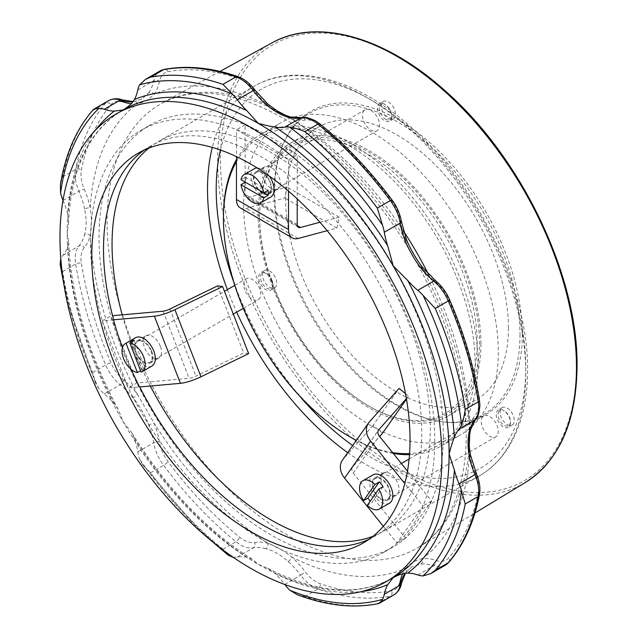 <?xml version="1.0" encoding="UTF-8"?>
<svg xmlns="http://www.w3.org/2000/svg" width="637" height="637" viewBox="0 0 637 637"><rect width="100%" height="100%" fill="white"/><g stroke="black" fill="none" stroke-linecap="round" stroke-linejoin="round"><path stroke-width="0.48" stroke-dasharray="3.19 2.39" d="M248.645 353.639L243.637 352.994L195.949 376.141A6.139 1.298 158.8 0 1 189.101 378.322L136.859 382.988L128.324 387.909L139.559 386.978M113.665 319.782L102.286 320.801L128.324 387.909M102.286 320.801L110.822 315.872L112.582 315.713M136.859 382.988L110.822 315.872M150.316 386.022A225.044 129.932 60 0 1 148.238 381.969A225.044 129.932 60 0 1 122.2 314.853M160.301 346.17A12.891 7.445 -120 0 0 145.961 335.715A12.891 7.445 -120 0 0 145.961 350.597A12.891 7.445 -120 0 0 158.852 358.042A12.891 7.445 -120 0 0 160.301 346.17M131.286 369.492A225.044 129.932 60 0 1 122.455 347.698M151.909 366.06A16.363 9.451 60 0 1 135.546 356.616A16.363 9.451 60 0 1 135.546 337.714M151.622 351.186A12.891 7.445 60 0 1 150.173 363.05A12.891 7.445 60 0 1 137.281 355.613A12.891 7.445 60 0 1 137.281 340.723A12.891 7.445 60 0 1 151.622 351.186M217.591 285.878L243.637 352.994M144.408 149.95A225.044 129.932 60 0 1 150.117 146.303A225.044 129.932 60 0 1 236.598 144.894L236.454 144.973A225.044 129.932 60 0 1 288.529 175.048L288.68 174.96A225.044 129.932 60 0 1 421.766 433.064A225.044 129.932 60 0 1 411.606 491.796L411.462 491.883A225.044 129.932 60 0 1 385.425 528.925L385.568 528.845A225.044 129.932 60 0 1 375.161 536.091A225.044 129.932 60 0 1 369.149 539.205M443.32 435.66A243.453 140.562 60 0 1 392.902 547.103A243.453 140.562 60 0 1 149.448 406.549A243.453 140.562 60 0 1 149.448 125.433A243.453 140.562 60 0 1 337.053 190.654A243.453 140.562 60 0 1 443.32 435.66M148.986 148.015A225.044 129.932 60 0 1 158.653 141.374A225.044 129.932 60 0 1 245.134 139.965L245.134 124.796L297.208 154.863L297.208 170.031A225.044 129.932 60 0 1 430.301 428.144A225.044 129.932 60 0 1 420.141 486.875L431.52 501.024L405.482 538.074L394.104 523.917A225.044 129.932 60 0 1 383.689 531.162A225.044 129.932 60 0 1 373.107 536.219M373.871 479.828A12.071 6.967 60 0 1 375.225 478.57A12.071 6.967 60 0 1 387.296 485.545A12.071 6.967 60 0 1 387.296 499.48A12.071 6.967 60 0 1 376.061 493.842A12.071 6.967 60 0 1 373.871 479.828M497.147 435.581A12.071 6.967 60 0 1 495.793 436.839A12.071 6.967 60 0 1 484.558 431.209A12.071 6.967 60 0 1 482.368 417.195A12.071 6.967 60 0 1 483.722 415.937A12.071 6.967 60 0 1 494.949 421.567A12.071 6.967 60 0 1 497.147 435.581M383.036 486.62L371.666 502.792A16.363 9.451 60 0 1 370.201 501.215M367.326 505.3L371.666 502.792M389.446 503.198A16.363 9.451 60 0 1 374.214 495.562A16.363 9.451 60 0 1 371.236 476.556A16.363 9.451 60 0 1 373.075 474.852M373.37 479.207A12.891 7.445 60 0 1 374.819 477.861A12.891 7.445 60 0 1 387.702 485.306A12.891 7.445 60 0 1 387.702 500.188A12.891 7.445 60 0 1 375.711 494.177A12.891 7.445 60 0 1 373.37 479.207M288.68 174.96L288.68 159.791L236.598 129.725L236.598 144.894M288.68 159.791L297.208 154.863M245.134 124.796L236.598 129.725M288.529 191.14L288.529 175.048M319.957 222.265L339.131 217.129L336.885 228.102L327.171 230.705M240.268 207.885A18.409 10.63 120 0 0 246.105 208.41L284.811 198.035L287.056 187.063L248.35 197.43A6.139 3.543 -60 0 1 246.408 197.255A6.139 3.543 -60 0 1 245.134 194.444L245.134 139.965A225.044 129.932 60 0 1 297.208 170.031L297.208 198.887M271.171 188.433A12.891 7.445 -120 0 0 277.621 189.078A12.891 7.445 -120 0 0 277.621 174.196A12.891 7.445 -120 0 0 264.729 166.751A12.891 7.445 -120 0 0 262.755 177.078A12.891 7.445 -120 0 0 271.171 188.433M236.454 144.973L236.454 156.622M270.677 197.096A16.363 9.451 60 0 1 262.492 196.284A16.363 9.451 60 0 1 251.798 181.864A16.363 9.451 60 0 1 254.306 168.749M257.197 167.985A16.363 9.451 60 0 1 269.316 176.067M262.492 193.449A12.891 7.445 60 0 1 254.075 182.086A12.891 7.445 60 0 1 256.05 171.759A12.891 7.445 60 0 1 268.933 179.204A12.891 7.445 60 0 1 268.933 194.086A12.891 7.445 60 0 1 262.492 193.449M336.885 228.102L284.811 198.035M339.131 217.129L287.056 187.063M434.784 440.589A243.453 140.562 60 0 1 384.366 552.032A243.453 140.562 60 0 1 140.912 411.478A243.453 140.562 60 0 1 140.912 130.362A243.453 140.562 60 0 1 328.517 195.583A243.453 140.562 60 0 1 434.784 440.589M385.568 528.845L396.947 543.003L422.984 505.953L411.606 491.796M480.935 343.789A157.53 90.948 60 0 1 448.305 415.897A157.53 90.948 60 0 1 290.775 324.95A157.53 90.948 60 0 1 290.783 143.054A157.53 90.948 60 0 1 412.171 185.256A157.53 90.948 60 0 1 480.935 343.789M508.422 327.92A157.53 90.948 60 0 1 475.791 400.028A157.53 90.948 60 0 1 318.261 309.08A157.53 90.948 60 0 1 318.261 127.185A157.53 90.948 60 0 1 439.657 169.386A157.53 90.948 60 0 1 508.422 327.92M519.991 334.6A173.893 100.399 60 0 1 440.9 421.575A173.893 100.399 60 0 1 310.084 313.802A173.893 100.399 60 0 1 282.159 146.621A173.893 100.399 60 0 1 419.337 136.859A173.893 100.399 60 0 1 519.991 334.6M522.276 334.242A175.079 101.084 60 0 1 442.651 421.813A175.079 101.084 60 0 1 310.936 313.308A175.079 101.084 60 0 1 282.828 144.997A175.079 101.084 60 0 1 420.938 135.163A175.079 101.084 60 0 1 522.276 334.242M407.497 471.141L420.141 486.875A225.044 129.932 60 0 1 394.104 523.917L353.24 473.084A6.139 4.841 -144.9 0 1 352.564 467.048A6.139 4.841 -144.9 0 1 352.826 466.714L379.636 436.48M370.989 425.635A180.032 103.942 60 0 1 257.81 280.583A180.032 103.942 60 0 1 280.973 122.726A180.032 103.942 60 0 1 461.005 226.668A180.032 103.942 60 0 1 461.005 434.553A180.032 103.942 60 0 1 370.989 425.635M244.831 289.907A12.071 6.967 60 0 1 246.185 278.799A12.071 6.967 60 0 1 259.617 288.585A12.071 6.967 60 0 1 258.256 299.701A12.071 6.967 60 0 1 244.831 289.907M370.989 110.432A12.071 6.967 60 0 1 378.872 121.062A12.071 6.967 60 0 1 377.024 130.736A12.071 6.967 60 0 1 370.989 130.139A12.071 6.967 60 0 1 363.106 119.501A12.071 6.967 60 0 1 364.953 109.827A12.071 6.967 60 0 1 370.989 110.432M93.225 109.739L92.636 110.639A290.512 167.722 -120 0 0 62.649 176.927L60.388 184.419M62.999 200.321A32.734 18.895 -120 0 0 63.047 200.424A61.375 35.433 60 0 1 67.721 214.143L68.541 223.3L67.196 233.54L68.557 241.049L67.721 246.845A61.375 35.433 60 0 1 63.047 255.174A32.734 18.895 -120 0 0 60.81 258.94M60.141 264.299L62.649 271.529A290.512 167.722 -120 0 0 92.636 372.454L95.725 383.609L98.958 388.745A32.734 18.895 -120 0 0 104.277 393.913A61.375 35.433 60 0 1 114.326 403.699L118.235 409.448L123.132 421.742L131.326 432.125L134.351 438.383A61.375 35.433 60 0 1 137.799 451.983A32.734 18.895 -120 0 0 139.614 459.173L142.457 464.54L150.571 472.797A290.512 167.722 -120 0 0 222.974 549.229L227.982 555.01M232.959 557.112A32.734 18.895 -120 0 0 237.338 557.064A61.375 35.433 60 0 1 246.885 557.176L252.332 559.35L258.152 564.278L267.691 568.236L275.208 573.531A61.375 35.433 60 0 1 284.755 584.432A32.734 18.895 -120 0 0 284.827 584.527M297.28 594.743L304.908 596.535A290.512 167.722 -120 0 0 377.311 603.701L378.386 603.645M417.816 574.94L433.733 565.752A61.375 35.433 -120 0 0 420.882 564.032L412.083 566.739L405.14 573.125A4.093 3.233 35.3 0 0 405.968 572.376A4.093 3.233 35.3 0 0 405.976 572.36A4.093 3.233 35.3 0 0 405.53 568.331C410.244 563.283 415.842 560.05 422.323 558.633A65.468 37.798 60 0 1 436.026 560.464A28.641 16.538 -120 0 0 448.743 557.829A286.419 165.365 -120 0 0 478.307 492.473A28.641 16.538 -120 0 0 475.433 473.371A65.468 37.798 60 0 1 469.461 454.436C468.163 444.411 468.163 435.27 469.461 427.013A65.468 37.798 60 0 1 475.433 414.974A28.641 16.538 -120 0 0 478.307 399.2A286.419 165.365 -120 0 0 448.743 299.701A28.641 16.538 -120 0 0 436.026 282.382A65.468 37.798 60 0 1 422.323 268.392L405.53 239.305A65.468 37.798 60 0 1 400.267 220.442A28.641 16.538 -120 0 0 391.628 200.766A286.419 165.365 -120 0 0 320.244 125.417A28.641 16.538 -120 0 0 305.139 120.019A65.468 37.798 60 0 1 291.73 119.167C283.943 116.173 276.028 111.602 267.978 105.455A65.468 37.798 60 0 1 254.569 90.82A28.641 16.538 -120 0 0 239.464 78.781A286.419 165.365 -120 0 0 168.08 71.71A28.641 16.538 -120 0 0 159.441 81.401A65.468 37.798 60 0 1 154.178 94.188C149.719 99.085 144.121 102.318 137.385 103.879A65.468 37.798 60 0 1 131.118 103.767M284.755 584.432L300.664 575.251A61.375 35.433 -120 0 0 288.091 561.531C280.837 554.907 273.416 550.623 265.828 548.672A4.093 2.89 105.2 0 0 267.978 543.345C276.012 546.196 283.935 550.766 291.73 557.057A65.468 37.798 60 0 1 305.139 571.692A28.641 16.538 -120 0 0 320.244 583.739A286.419 165.365 -120 0 0 391.628 590.81A28.641 16.538 -120 0 0 398.3 586.207M118.283 101.203A28.641 16.538 -120 0 0 110.965 104.683A286.419 165.365 -120 0 0 81.393 170.039A28.641 16.538 -120 0 0 84.275 189.141A65.468 37.798 60 0 1 90.239 208.076C91.792 217.958 91.792 227.098 90.239 235.499A65.468 37.798 60 0 1 84.275 247.538A28.641 16.538 -120 0 0 81.393 263.312A286.419 165.365 -120 0 0 110.965 362.811A28.641 16.538 -120 0 0 123.682 380.13A65.468 37.798 60 0 1 137.385 394.12L154.178 423.207A65.468 37.798 60 0 1 159.441 442.07A28.641 16.538 -120 0 0 168.08 461.745A286.419 165.365 -120 0 0 239.464 537.102A28.641 16.538 -120 0 0 254.569 542.493A65.468 37.798 60 0 1 267.978 543.345A268.671 155.117 60 0 1 154.178 423.207A4.093 0.86 158.7 0 0 148.779 425.11C145.061 415.125 139.814 406.04 133.037 397.846A4.093 0.86 141.3 0 0 137.385 394.12A268.671 155.117 60 0 1 90.239 235.499A4.093 2.89 -165.2 0 0 84.554 234.695C86.656 227.138 86.656 218.571 84.554 208.992A4.093 1.68 168.5 0 1 90.239 208.076A268.671 155.117 60 0 1 137.385 103.879A4.093 3.233 -95.3 0 0 134.112 101.482L133.029 101.554M132.807 101.848A61.375 35.433 -120 0 0 133.037 101.824L142.019 99.006L148.779 92.731A4.093 3.233 -144.7 0 1 154.178 94.188A268.671 155.117 60 0 1 267.978 105.455A4.093 1.68 -48.5 0 0 267.795 104.07M288.091 561.531A4.093 1.68 131.5 0 0 291.73 557.057A268.671 155.117 60 0 0 405.53 568.331A65.468 37.798 60 0 0 402.496 573.81M420.882 564.032A4.093 3.233 84.7 0 0 422.323 558.633A268.671 155.117 60 0 0 469.461 454.436A4.093 1.68 -11.5 0 1 470.576 455.288M470.528 429.72A4.093 2.89 14.8 0 0 469.461 427.013A268.671 155.117 60 0 0 422.323 268.392A4.093 0.86 -38.7 0 0 422.626 267.5M133.037 101.824A4.093 3.233 -95.3 0 1 134.096 101.482A4.093 3.233 -95.3 0 1 134.112 101.482M406.446 239.488A4.093 0.86 -21.3 0 0 405.53 239.305A268.671 155.117 60 0 0 291.73 119.167A4.093 2.89 -74.8 0 0 289.915 116.897L289.755 116.858M271.665 281.809A153.843 88.822 60 0 1 259.601 217.336A153.843 88.822 60 0 1 368.385 154.528A153.843 88.822 60 0 1 477.169 342.953A153.843 88.822 60 0 1 368.385 405.761A153.843 88.822 60 0 1 271.665 281.809M271.792 281.156A155.484 89.769 60 0 1 259.601 215.999A155.484 89.769 60 0 1 369.54 152.522A155.484 89.769 60 0 1 479.486 342.953A155.484 89.769 60 0 1 369.54 406.43A155.484 89.769 60 0 1 271.792 281.156M350.732 437.332A180.032 103.942 60 0 1 237.553 292.279A180.032 103.942 60 0 1 223.436 216.835M236.454 159.592A180.032 103.942 60 0 1 260.724 134.423A180.032 103.942 60 0 1 440.756 238.365A180.032 103.942 60 0 1 440.756 446.25A180.032 103.942 60 0 1 409.511 454.659M393.268 453.44A180.032 103.942 60 0 1 356.29 440.398M236.454 161.655A177.986 102.764 60 0 1 436.449 236.653A177.986 102.764 60 0 1 409.591 453.544M392.615 452.628A177.986 102.764 60 0 1 356.338 440.334M262.492 192.78A12.071 6.967 60 0 1 254.609 182.142A12.071 6.967 60 0 1 256.456 172.468A12.071 6.967 60 0 1 268.527 179.443A12.071 6.967 60 0 1 268.527 193.377A12.071 6.967 60 0 1 262.492 192.78M245.341 182.206A16.363 9.451 60 0 1 245.341 177.197L241.001 179.698M245.341 177.197L268.073 190.32M406.494 399.136L408.588 396.15L406.398 398.619M405.506 393.642L408.588 396.15M382.55 433.192L373.043 425.46L399.08 388.411M373.043 425.46L343.319 458.974A18.409 14.524 35.1 0 0 342.523 459.994M383.331 526.321L385.425 528.925M396.947 543.003L405.482 538.074M382.049 474.199A12.891 7.445 -120 0 0 384.39 489.16A12.891 7.445 -120 0 0 396.381 495.18A12.891 7.445 -120 0 0 396.381 480.298A12.891 7.445 -120 0 0 383.498 472.853A12.891 7.445 -120 0 0 382.049 474.199M411.462 491.883L404.806 483.594M431.52 501.024L422.984 505.953M151.12 351.226A12.071 6.967 60 0 1 149.759 362.342A12.071 6.967 60 0 1 137.688 355.374A12.071 6.967 60 0 1 137.688 341.432A12.071 6.967 60 0 1 151.12 351.226M141.167 372.215L145.507 369.715A16.363 9.451 60 0 1 141.748 370.049L140.578 370.718M145.507 369.715L134.136 340.413M141.748 370.049L130.959 342.244M498.835 411.335A8.799 5.08 -120 0 0 502.609 424.043A8.799 5.08 -120 0 0 510.444 421.63A8.799 5.08 -120 0 0 504.225 410.849L503.334 410.339A10.057 5.805 -120 0 0 498.301 409.838A10.057 5.805 -120 0 0 496.756 417.896A10.057 5.805 -120 0 0 503.334 426.766A10.057 5.805 -120 0 0 508.358 427.26A10.057 5.805 -120 0 0 510.444 422.657A10.057 5.805 -120 0 0 503.334 410.339L504.225 410.849A8.799 5.08 -120 0 0 498.835 411.335M507.179 424.537A10.057 5.805 -120 0 0 512.212 425.038A10.057 5.805 -120 0 0 512.212 413.421A10.057 5.805 -120 0 0 502.155 407.616A10.057 5.805 -120 0 0 500.61 415.674A10.057 5.805 -120 0 0 507.179 424.537M385.457 119.111A8.799 5.08 -120 0 0 391.675 115.52A8.799 5.08 -120 0 0 385.457 104.747L384.565 104.237A10.057 5.805 -120 0 0 379.533 103.735A10.057 5.805 -120 0 0 377.988 111.794A10.057 5.805 -120 0 0 384.565 120.664A10.057 5.805 -120 0 0 389.589 121.157A10.057 5.805 -120 0 0 391.675 116.555A10.057 5.805 -120 0 0 384.565 104.237L385.457 104.747A8.799 5.08 -120 0 0 379.238 108.338A8.799 5.08 -120 0 0 385.457 119.111M388.419 118.434A10.057 5.805 -120 0 0 393.443 118.936A10.057 5.805 -120 0 0 393.443 107.319A10.057 5.805 -120 0 0 383.386 101.514A10.057 5.805 -120 0 0 381.842 109.572A10.057 5.805 -120 0 0 388.419 118.434M272.079 280.415A8.799 5.08 -120 0 0 266.688 273.711L265.796 273.201A10.057 5.805 -120 0 0 260.764 272.7A10.057 5.805 -120 0 0 259.227 280.758A10.057 5.805 -120 0 0 265.796 289.628A10.057 5.805 -120 0 0 270.829 290.122A10.057 5.805 -120 0 0 272.907 285.519A10.057 5.805 -120 0 0 265.796 273.201L266.688 273.711A8.799 5.08 -120 0 0 260.469 277.302A8.799 5.08 -120 0 0 266.688 288.083A8.799 5.08 -120 0 0 272.907 284.492A8.799 5.08 -120 0 0 272.079 280.415M269.65 287.398A10.057 5.805 -120 0 0 274.682 287.9A10.057 5.805 -120 0 0 274.682 276.283A10.057 5.805 -120 0 0 264.618 270.478A10.057 5.805 -120 0 0 263.081 278.536A10.057 5.805 -120 0 0 269.65 287.398M163.064 311.206L189.101 378.322M169.912 309.025L195.949 376.141M297.208 224.511L245.134 194.444M298.18 238.477L246.105 208.41M297.36 225.729L248.35 197.43M576.437 365.519A251.671 145.308 -120 0 0 309.494 33.443A251.671 145.308 -120 0 0 309.494 389.358A251.671 145.308 -120 0 0 576.437 365.519M525.469 482.4A253.717 146.486 60 0 1 270.192 336.838A253.717 146.486 60 0 1 271.768 42.982M469.684 430.039A256.4 148.031 -120 0 0 428.303 273.99M403.675 231.327A256.4 148.031 -120 0 0 299.716 123.936A256.4 148.031 -120 0 0 285.559 115.377M276.904 110.774A256.4 148.031 -120 0 0 161.774 103.385A256.4 148.031 -120 0 0 160.182 400.347A256.4 148.031 -120 0 0 418.151 547.454A256.4 148.031 -120 0 0 469.31 444.196M469.66 434.338A256.4 148.031 -120 0 0 469.684 431.01M389.51 579.662A270.048 155.914 60 0 1 258.152 564.278A270.048 155.914 60 0 1 123.132 421.742A270.048 155.914 60 0 1 67.196 233.54A270.048 155.914 60 0 1 119.565 112.088M347.691 452.636A225.044 129.932 -120 0 0 479.167 476.038A225.044 129.932 -120 0 0 525.78 373.019A225.044 129.932 -120 0 0 427.546 146.542A225.044 129.932 -120 0 0 254.131 86.25A225.044 129.932 -120 0 0 212.28 147.41M227.385 289.652A225.044 129.932 -120 0 0 236.693 312.154M220.474 150.029A218.905 126.389 60 0 1 389.175 111.642A218.905 126.389 60 0 1 525.78 368.003A218.905 126.389 60 0 1 352.675 445.542M299.462 395.856A218.905 126.389 60 0 1 233.715 281.976M95.351 130.282A274.141 158.279 -120 0 0 67.721 214.143M98.958 388.745A286.419 165.365 60 0 1 61.67 268.113M67.721 246.845A274.141 158.279 -120 0 0 114.326 403.699M225.442 551.777A286.419 165.365 60 0 1 139.614 459.173M134.351 438.383A274.141 158.279 -120 0 0 246.885 557.176M275.208 573.531A274.141 158.279 -120 0 0 361.649 591.534M222.974 549.229L235.993 541.713A290.512 167.722 60 0 1 163.59 465.281A32.734 18.895 60 0 1 153.716 442.795A61.375 35.433 -120 0 0 148.779 425.11M150.571 472.797L163.59 465.281A4.093 0.669 -36.7 0 0 168.08 461.745M377.311 603.701L390.33 596.184A290.512 167.722 60 0 1 317.927 589.018A32.734 18.895 60 0 1 300.664 575.251A4.093 0.685 143.1 0 0 305.139 571.692M304.908 596.535L317.927 589.018A4.093 2.787 108.9 0 0 320.244 583.739M393.921 594.87A32.734 18.895 60 0 1 390.33 596.184A4.093 3.273 79.4 0 0 391.628 590.81M445.327 565.194A32.734 18.895 60 0 1 433.733 565.752A4.093 2.795 108.5 0 0 436.026 560.464M237.338 557.064L253.255 547.876A32.734 18.895 60 0 1 235.993 541.713A4.093 1.847 129.1 0 0 239.464 537.102M265.828 548.672A61.375 35.433 -120 0 0 253.255 547.876A4.093 3.273 80 0 0 254.569 542.493M137.799 451.983L153.716 442.795A4.093 1.823 -9.4 0 1 159.441 442.07M104.277 393.913L120.186 384.732A32.734 18.895 60 0 1 105.654 364.937A290.512 167.722 60 0 1 75.668 264.013A32.734 18.895 60 0 1 78.956 245.986A61.375 35.433 -120 0 0 84.554 234.695M133.037 397.846A61.375 35.433 -120 0 0 120.186 384.732A4.093 1.823 -50.6 0 0 123.682 380.13M92.636 372.454L105.654 364.937A4.093 0.669 -23.3 0 1 110.965 362.811M62.649 271.529L75.668 264.013A4.093 1.847 -9.1 0 1 81.393 263.312M63.047 255.174L78.956 245.986A4.093 3.273 40 0 1 84.275 247.538M63.047 200.424L78.956 191.243A32.734 18.895 60 0 1 75.668 169.41A290.512 167.722 60 0 1 105.654 103.122A32.734 18.895 60 0 1 108.593 100.662M84.554 208.992A61.375 35.433 -120 0 0 78.956 191.243A4.093 0.685 -23.1 0 1 84.275 189.141M62.649 176.927L75.668 169.41A4.093 2.787 11.1 0 1 81.393 170.039M92.636 110.639L105.654 103.122A4.093 3.273 40.6 0 1 110.965 104.683M137.799 89.936L153.716 80.748A32.734 18.895 60 0 1 159.998 70.986M148.779 92.731A61.375 35.433 -120 0 0 153.716 80.748A4.093 2.795 11.5 0 1 159.441 81.401M401.382 583.603A4.093 2.795 11.5 0 0 400.999 581.907M448.958 562.16A4.093 3.273 40.6 0 0 448.743 557.829M479.43 494.933A4.093 2.787 11.1 0 0 478.307 492.473M476.301 473.442A4.093 0.685 -23.1 0 0 475.433 473.371M123.355 101.02A4.093 2.795 108.5 0 0 122.081 99.842M475.672 419.273A4.093 3.273 40 0 0 475.433 414.974M479.462 400.227A4.093 1.847 -9.1 0 0 478.307 399.2M168.08 71.71A4.093 3.273 79.4 0 0 164.434 69.353M449.611 299.756A4.093 0.669 -23.3 0 0 448.743 299.701M239.464 78.781A4.093 2.787 108.9 0 0 237.896 76.575M435.732 280.885A4.093 1.823 -50.6 0 1 436.026 282.382M254.569 90.82A4.093 0.685 143.1 0 0 254.943 90.04M401.414 221.445A4.093 1.823 -9.4 0 0 400.267 220.442M305.139 120.019A4.093 3.273 80 0 0 301.54 117.662M392.01 199.994A4.093 0.669 -36.7 0 1 391.628 200.766M320.244 125.417A4.093 1.847 129.1 0 0 319.925 123.904M352.826 466.714L378.378 430.373M353.24 473.084L379.286 436.042M343.319 458.974L369.364 421.933M150.173 363.05L158.852 358.042M137.281 340.723L145.961 335.715M363.44 542.851L375.161 536.091M138.396 153.071L150.117 146.303M387.296 499.48L495.793 436.839M375.225 478.57L401.35 463.489M409.129 458.998L483.722 415.937M268.933 194.086L277.621 189.078M256.05 171.759L264.729 166.751M298.482 227.321L246.408 197.255M384.366 552.032L392.902 547.103M140.912 130.362L149.448 125.433M448.305 415.897L475.791 400.028M290.783 143.054L318.261 127.185M440.9 421.575L442.651 421.813M282.159 146.621L282.828 144.997M219.988 71.416L161.774 103.385C196.682 84.721 240.659 91.744 293.721 124.454C353.527 162.706 411.319 237.139 441.314 315.219C460.567 365.359 468.649 411.494 465.559 453.616C461.116 499.655 445.311 530.932 418.151 547.454L474.947 513.024M383.689 531.162L479.167 476.038C490.394 469.525 499.79 460.519 507.363 449.029C520.787 428.231 527.532 402.058 527.579 370.511C528.591 291.428 479.677 188.385 413.453 129.438C359.292 79.601 296.205 61.343 254.131 86.25L158.653 141.374M68.541 223.3C71.248 167.921 89.443 130.131 123.132 109.914M118.235 409.448C87.484 351.728 70.93 295.592 68.557 241.049M252.332 559.35C206.277 530.024 165.946 487.616 131.333 432.125M393.18 577.655C358.83 596.718 317.003 593.58 267.691 568.236M66.901 300.592L95.725 383.609M142.457 464.54L199.93 531.011M405.976 572.36L405.371 573.26M412.083 566.739L405.96 572.368M142.019 99.006L134.096 101.49M368.385 405.761L369.54 406.43M259.601 217.336L259.601 215.999M440.756 446.25L461.005 434.553M260.724 134.423L280.973 122.726M268.527 193.377L377.024 130.736M256.456 172.468L364.953 109.827M352.564 467.048L378.601 430.007M387.702 500.188L396.381 495.18M374.819 477.861L383.498 472.853M149.759 362.342L233.309 314.105M243.302 308.34L258.256 299.701M137.688 341.432L224.471 291.332M234.79 285.376L246.185 278.799M510.444 421.63L510.444 422.657M502.155 407.616L498.301 409.838M512.212 425.038L508.358 427.26M391.675 115.52L391.675 116.555M383.386 101.514L379.533 103.735M393.443 118.936L389.589 121.157M272.907 284.492L272.907 285.519M264.618 270.478L260.764 272.7M274.682 287.9L270.829 290.122"/><path stroke-width="0.96" d="M131.286 369.492A225.044 129.932 60 0 0 139.559 386.978L180.422 383.331A18.409 3.894 -21.2 0 0 200.966 376.786L248.645 353.639L222.608 286.523L174.92 309.678A18.409 3.894 158.8 0 1 154.385 316.215L113.665 319.782A225.044 129.932 60 0 1 144.408 149.95M112.582 315.713L163.064 311.206A6.139 1.298 -21.2 0 0 169.912 309.025L217.591 285.878L222.608 286.523M122.455 347.698A225.044 129.932 60 0 1 113.521 319.87M140.578 370.718L137.401 372.549A16.363 9.451 60 0 1 123.793 359.172A16.363 9.451 60 0 1 125.417 343.558L135.546 337.714A16.363 9.451 60 0 1 153.748 350.995A16.363 9.451 60 0 1 151.909 366.06L141.78 371.912A16.363 9.451 60 0 1 141.167 372.215L129.797 342.921A16.363 9.451 60 0 1 143.62 356.839A16.363 9.451 60 0 1 141.78 371.912M369.149 539.205A225.044 129.932 60 0 1 139.742 386.962M410.045 439.833A225.044 129.932 60 0 1 363.44 542.851A225.044 129.932 60 0 1 138.396 412.927A225.044 129.932 60 0 1 138.396 153.071A225.044 129.932 60 0 1 311.819 213.363A225.044 129.932 60 0 1 410.045 439.833M122.2 314.853A225.044 129.932 60 0 1 148.986 148.015M373.107 536.219A225.044 129.932 60 0 1 150.316 386.022M383.036 486.62L378.697 489.128L367.326 505.3A16.363 9.451 60 0 0 379.318 509.051L389.446 503.198A16.363 9.451 60 0 0 389.446 484.303A16.363 9.451 60 0 0 373.075 474.852L362.947 480.696A16.363 9.451 60 0 1 374.938 484.446L379.278 481.946A16.363 9.451 60 0 1 383.036 486.62M379.278 481.946L367.907 498.118L363.568 500.618L374.938 484.446M370.201 501.215A16.363 9.451 60 0 1 367.907 498.118M363.568 500.618A16.363 9.451 60 0 1 361.107 482.408A16.363 9.451 60 0 1 362.947 480.696M378.697 489.128A16.363 9.451 60 0 1 379.318 509.051M327.171 230.705L298.18 238.477A18.409 10.63 -60 0 1 292.343 237.951A18.409 10.63 -60 0 1 288.529 229.527L288.529 191.14M297.208 198.887L297.208 224.511A6.139 3.543 120 0 0 298.482 227.321A6.139 3.543 120 0 0 300.425 227.497L319.957 222.265M236.454 156.622L236.454 199.461A18.409 10.63 120 0 0 240.268 207.885L292.343 237.951M244.186 174.594A16.363 9.451 60 0 1 255.771 177.962A16.363 9.451 60 0 1 263.734 192.828L241.001 179.698A16.363 9.451 60 0 1 244.186 174.594L254.306 168.749A16.363 9.451 60 0 1 257.197 167.985M269.316 176.067A16.363 9.451 60 0 1 270.677 197.096L260.549 202.948A16.363 9.451 60 0 1 252.363 202.136A16.363 9.451 60 0 1 241.001 184.714L245.341 182.206L268.073 195.336L263.734 197.836A16.363 9.451 60 0 1 260.549 202.948M441.871 458.21A270.048 155.914 60 0 1 155.444 483.794A270.048 155.914 60 0 1 155.444 101.88A270.048 155.914 60 0 1 441.871 458.21M284.827 584.527A32.734 18.895 -120 0 0 289.795 590.204L297.28 594.743C326.423 605.652 353.455 608.614 378.386 603.637L379.413 603.247L382.479 599.385A32.734 18.895 -120 0 0 384.294 594.297A61.375 35.433 60 0 1 387.734 584.678L393.18 577.655C398.921 574.542 403.778 573.029 407.768 573.117A61.375 35.433 60 0 1 417.816 574.94A32.734 18.895 -120 0 0 423.135 575.912L430.819 573.571L435.246 570.25A290.512 167.722 -120 0 0 465.233 503.963L461.522 491.055A32.734 18.895 -120 0 0 459.046 483.802A61.375 35.433 60 0 1 454.372 470.082L449.109 454.03C450.98 446.712 452.732 441.162 454.372 437.38A61.375 35.433 60 0 1 459.046 429.059A32.734 18.895 -120 0 0 461.522 424.664C463.059 421.224 464.293 416.12 465.233 409.36A290.512 167.722 -120 0 0 435.246 308.435L423.135 295.48A32.734 18.895 -120 0 0 417.816 290.313A61.375 35.433 60 0 1 407.768 280.527L393.18 265.828L387.734 245.842A61.375 35.433 60 0 1 384.294 232.242A32.734 18.895 -120 0 0 382.479 225.06L377.311 208.092A290.512 167.722 -120 0 0 304.908 131.66C298.594 129.096 293.561 127.623 289.795 127.225A32.734 18.895 -120 0 0 284.755 127.169A61.375 35.433 60 0 1 275.208 127.05C271.107 126.58 265.422 125.33 258.152 123.291L246.885 110.703A61.375 35.433 60 0 1 237.338 99.794A32.734 18.895 -120 0 0 232.298 94.029L222.974 84.355A290.512 167.722 -120 0 0 150.571 77.188L145.491 79.362L139.614 84.848A32.734 18.895 -120 0 0 137.799 89.936A61.375 35.433 60 0 1 134.351 99.555C132.44 103.043 128.698 106.498 123.132 109.914L114.326 111.117A61.375 35.433 60 0 1 104.277 109.293A32.734 18.895 -120 0 0 98.958 108.322L94.085 109.038L93.225 109.739C76.456 128.833 65.507 153.732 60.388 184.419L60.571 193.17A32.734 18.895 -120 0 0 62.999 200.321M60.81 258.94A32.734 18.895 -120 0 0 60.571 259.57L60.141 264.299L66.901 300.592M199.93 531.011L227.982 555.01L232.298 557.009A32.734 18.895 -120 0 0 232.959 557.112M384.294 232.242L400.203 223.061A61.375 35.433 -120 0 0 405.14 240.746C409.193 250.532 414.44 259.617 420.882 268.01A4.093 0.86 -38.7 0 1 422.626 267.5L435.732 280.885A4.093 1.823 -50.6 0 0 433.733 281.124A32.734 18.895 60 0 1 448.265 300.919A290.512 167.722 60 0 1 478.252 401.843A32.734 18.895 60 0 1 474.963 419.871A61.375 35.433 -120 0 0 469.365 431.161C467.606 438.519 467.606 447.094 469.365 456.864A4.093 1.68 -11.5 0 0 470.576 455.296L476.301 473.442A4.093 0.685 -23.1 0 1 474.963 474.613A32.734 18.895 60 0 1 478.252 496.446A290.512 167.722 60 0 1 448.265 562.734A32.734 18.895 60 0 1 445.327 565.194L430.819 573.571M145.491 79.362L159.998 70.986A32.734 18.895 60 0 1 163.59 69.672A290.512 167.722 60 0 1 235.993 76.838A32.734 18.895 60 0 1 253.255 90.605A61.375 35.433 -120 0 0 265.828 104.325C273.424 110.75 280.845 115.034 288.091 117.184A4.093 2.89 -74.8 0 1 289.907 116.89A4.093 2.89 -74.8 0 1 289.915 116.897L301.54 117.662A4.093 3.273 80 0 0 300.664 117.98A32.734 18.895 60 0 1 317.927 124.143L304.908 131.66M469.365 431.161A4.093 2.89 14.8 0 0 470.52 429.736A4.093 2.89 14.8 0 0 470.528 429.72M405.14 240.746A4.093 0.86 -21.3 0 0 406.446 239.488C410.61 249.537 416.001 258.877 422.626 267.5M265.828 104.325A4.093 1.68 -48.5 0 1 267.795 104.062L277.7 111.268C279.014 112.47 283.083 114.341 289.915 116.897M356.338 440.334A177.986 102.764 60 0 1 349.291 436.496A177.986 102.764 60 0 1 237.394 293.092A177.986 102.764 60 0 1 223.436 218.507L223.436 216.835A180.032 103.942 60 0 1 236.454 159.592M409.511 454.659A180.032 103.942 60 0 1 393.268 453.44M356.29 440.398A180.032 103.942 60 0 1 350.732 437.332L349.291 436.496M223.436 218.507A177.986 102.764 60 0 1 236.454 161.655M409.591 453.544A177.986 102.764 60 0 1 392.615 452.628M263.734 192.828L268.073 190.32A16.363 9.451 60 0 1 268.073 195.336M263.734 197.836L241.001 184.714M406.398 398.619L378.872 429.664A6.139 4.841 35.1 0 0 378.601 430.007A6.139 4.841 35.1 0 0 379.286 436.042L407.497 471.141M379.636 436.48L382.55 433.192L406.494 399.136M404.806 483.594L370.607 441.051A18.409 14.524 -144.9 0 1 368.56 422.944A18.409 14.524 -144.9 0 1 369.364 421.933L399.08 388.411L405.506 393.642M368.56 422.944L342.523 459.994A18.409 14.524 35.1 0 0 344.561 478.1L383.331 526.321M125.417 343.558A16.363 9.451 60 0 1 126.038 343.255L130.378 340.747A16.363 9.451 60 0 1 134.136 340.413L129.797 342.921M137.401 372.549L126.038 343.255M130.959 342.244L130.378 340.747M154.385 316.215L180.422 383.331M174.92 309.678L200.966 376.786M288.529 229.527L236.454 199.461M300.425 227.497L297.36 225.729M576.461 367.175A253.717 146.486 60 0 1 525.469 482.4C559.238 460.67 576.421 421.989 577.034 366.347C578.245 277.015 522.515 159.553 447.341 92.779C386.842 37.177 317.353 17.095 271.768 42.982A253.717 146.486 60 0 1 466.73 112.924A253.717 146.486 60 0 1 576.461 367.175M469.684 431.01A256.4 148.031 -120 0 0 469.684 430.039M428.303 273.99A256.4 148.031 -120 0 0 403.675 231.327M285.559 115.377A256.4 148.031 -120 0 0 276.904 110.774M469.31 444.196A256.4 148.031 -120 0 0 469.66 434.338M119.565 112.088A270.048 155.914 60 0 1 123.132 109.914A270.048 155.914 60 0 1 258.152 123.291A270.048 155.914 60 0 1 393.18 265.828A270.048 155.914 60 0 1 449.109 454.03A270.048 155.914 60 0 1 393.18 577.655A270.048 155.914 60 0 1 389.51 579.662M246.885 110.703A274.141 158.279 -120 0 0 134.351 99.555M212.28 147.41A225.044 129.932 -120 0 0 227.385 289.652M236.693 312.154A225.044 129.932 -120 0 0 347.691 452.636M352.675 445.542A218.905 126.389 60 0 1 299.462 395.856M233.715 281.976A218.905 126.389 60 0 1 220.474 150.029M60.571 193.17A286.419 165.365 60 0 1 98.958 108.322M114.326 111.117A274.141 158.279 -120 0 0 95.351 130.282M61.67 268.113A286.419 165.365 60 0 1 60.571 259.57M232.298 557.009A286.419 165.365 60 0 1 225.442 551.777M382.479 599.385A286.419 165.365 60 0 1 289.795 590.204M361.649 591.534A274.141 158.279 -120 0 0 387.734 584.678M461.522 491.055A286.419 165.365 60 0 1 423.135 575.912M407.768 573.117A274.141 158.279 -120 0 0 454.372 470.082M423.135 295.48A286.419 165.365 60 0 1 461.522 424.664M454.372 437.38A274.141 158.279 -120 0 0 407.768 280.527M289.795 127.225A286.419 165.365 60 0 1 382.479 225.06M387.734 245.842A274.141 158.279 -120 0 0 275.208 127.05M139.614 84.848A286.419 165.365 60 0 1 232.298 94.029M465.233 503.963L478.252 496.446A4.093 2.787 11.1 0 0 479.43 494.933C480.601 488.324 479.557 481.158 476.301 473.442M435.246 570.25L448.265 562.734A4.093 3.273 40.6 0 0 448.958 562.16L445.327 565.194M435.246 308.435L448.265 300.919A4.093 0.669 -23.3 0 0 449.611 299.756C446.258 292.12 441.632 285.838 435.732 280.885M465.233 409.36L478.252 401.843A4.093 1.847 -9.1 0 0 479.462 400.227C474.119 367.159 464.174 333.669 449.611 299.756M417.816 290.313L433.733 281.124A61.375 35.433 -120 0 1 420.882 268.01M459.046 483.802L474.963 474.613A61.375 35.433 -120 0 1 469.365 456.864M459.046 429.059L474.963 419.871A4.093 3.273 40 0 0 475.672 419.273C477.583 418.374 478.992 413.811 479.916 405.586L479.462 400.227M384.294 594.297L400.203 585.108A32.734 18.895 60 0 1 393.921 594.87L379.413 603.247M405.005 573.308A61.375 35.433 -120 0 0 400.203 585.108A4.093 2.795 11.5 0 0 401.382 583.603C400.633 588.262 398.149 592.02 393.921 594.87M131.118 103.767A65.468 37.798 60 0 1 123.682 102.047A28.641 16.538 -120 0 0 118.283 101.203M398.3 586.207A28.641 16.538 -120 0 0 400.267 581.111A65.468 37.798 60 0 1 402.496 573.81M94.085 109.038L108.593 100.662A32.734 18.895 60 0 1 120.186 100.105A61.375 35.433 -120 0 0 132.807 101.848M104.277 109.293L120.186 100.105A4.093 2.795 108.5 0 1 122.081 99.842C117.726 98.154 113.227 98.432 108.593 100.662M150.571 77.188L163.59 69.672A4.093 3.273 79.4 0 1 164.434 69.353C187.143 65.213 211.635 67.618 237.896 76.575A4.093 2.787 108.9 0 0 235.993 76.838L222.974 84.355M237.338 99.794L253.255 90.605A4.093 0.685 143.1 0 1 254.943 90.04C249.879 83.359 244.202 78.869 237.896 76.575M284.755 127.169L300.664 117.98A61.375 35.433 -120 0 1 288.091 117.184M301.54 117.662C303.268 116.46 307.926 117.519 315.514 120.831L319.925 123.904A4.093 1.847 129.1 0 0 317.927 124.143A290.512 167.722 60 0 1 390.33 200.575A32.734 18.895 60 0 1 400.203 223.061A4.093 1.823 -9.4 0 0 401.414 221.445C400.076 213.865 396.947 206.714 392.01 199.994A4.093 0.669 -36.7 0 0 390.33 200.575L377.311 208.092M400.999 581.907A4.093 2.795 11.5 0 0 400.267 581.111M123.682 102.047A4.093 2.795 108.5 0 0 123.355 101.02M378.378 430.373L378.872 429.664M344.561 478.1L370.607 441.051M401.35 463.489L409.129 458.998M271.768 42.982L219.988 71.416M525.469 482.4L474.947 513.024M405.371 573.26L401.382 583.603M448.958 562.16C463.903 544.563 474.063 522.157 479.43 494.933M475.672 419.273L470.52 429.736C468.792 438.176 468.816 446.704 470.576 455.288M133.029 101.554L122.081 99.842M159.998 70.986L164.434 69.353M406.446 239.488L401.414 221.445M267.795 104.062L254.943 90.04M319.925 123.904C345.899 145.061 369.922 170.421 392.01 199.994M233.309 314.105L243.302 308.34M224.471 291.332L234.79 285.376"/></g></svg>
